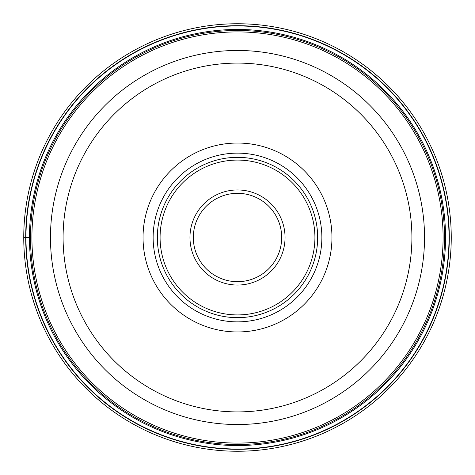 <?xml version="1.0" encoding="UTF-8"?>
<svg xmlns="http://www.w3.org/2000/svg" width="475" height="475" viewBox="0 0 475 475"><rect width="100%" height="100%" fill="white"/><g stroke="black" fill="none" stroke-linecap="round" stroke-linejoin="round"><path stroke-width="0.71" d="M23.75 237.5A213.75 213.75 0 0 1 237.5 23.75A213.75 213.75 0 0 1 451.25 237.5A213.75 213.75 0 0 1 237.5 451.25A213.75 213.75 0 0 1 23.75 237.5A213.75 213.75 0 0 1 237.5 23.75A213.75 213.75 0 0 1 451.25 237.5A213.75 213.75 0 0 1 237.5 451.25A213.75 213.75 0 0 1 23.75 237.5L30.483 237.5A207.017 207.017 0 0 1 237.565 30.483A207.017 207.017 0 0 1 444.517 237.631A207.017 207.017 0 0 1 237.435 444.517A207.017 207.017 0 0 1 30.483 237.369A207.017 207.017 0 0 1 237.565 30.483A207.017 207.017 0 0 1 444.517 237.631A207.017 207.017 0 0 1 237.435 444.517A207.017 207.017 0 0 1 30.483 237.5M449.029 237.5A211.529 211.529 0 0 0 237.5 25.971A211.529 211.529 0 0 0 25.971 237.5A211.529 211.529 0 0 0 237.5 449.029A211.529 211.529 0 0 0 449.029 237.5M424.531 237.5A187.031 187.031 0 0 1 237.411 424.531A187.031 187.031 0 0 1 50.469 237.316A187.031 187.031 0 0 1 237.589 50.469A187.031 187.031 0 0 1 424.531 237.684A187.031 187.031 0 0 1 237.411 424.531A187.031 187.031 0 0 1 50.469 237.5M331.96 237.5A94.46 94.46 0 0 0 237.5 143.04A94.46 94.46 0 0 0 143.04 237.5A94.46 94.46 0 0 0 237.5 331.96A94.46 94.46 0 0 0 331.96 237.5M321.866 237.5A84.366 84.366 0 0 0 237.5 153.134A84.366 84.366 0 0 0 153.134 237.5A84.366 84.366 0 0 0 237.5 321.866A84.366 84.366 0 0 0 321.866 237.5A84.366 84.366 0 0 1 237.5 321.866A84.366 84.366 0 0 1 153.134 237.5A84.366 84.366 0 0 1 237.5 153.134A84.366 84.366 0 0 1 321.866 237.5M317.656 237.5A80.156 80.156 0 0 0 237.5 157.344A80.156 80.156 0 0 0 157.344 237.5A80.156 80.156 0 0 0 237.5 317.656A80.156 80.156 0 0 0 317.656 237.5M193.319 237.375A44.181 44.181 0 0 0 237.441 281.681A44.181 44.181 0 0 0 281.681 237.5A44.181 44.181 0 0 0 237.559 193.319A44.181 44.181 0 0 0 193.319 237.375M445.538 237.5A208.038 208.038 0 0 0 237.5 29.462A208.038 208.038 0 0 0 29.462 237.5A208.038 208.038 0 0 0 237.5 445.538A208.038 208.038 0 0 0 445.538 237.5M449.303 237.5A211.803 211.803 0 0 1 237.5 449.303A211.803 211.803 0 0 1 25.698 237.5A211.803 211.803 0 0 1 237.5 25.698A211.803 211.803 0 0 1 449.303 237.5M443.086 237.631A205.586 205.586 0 0 0 237.565 31.914A205.586 205.586 0 0 0 31.914 237.5A205.586 205.586 0 0 0 237.435 443.086A205.586 205.586 0 0 0 443.086 237.631M411.908 237.5A174.408 174.408 0 0 1 237.417 411.908A174.408 174.408 0 0 1 63.092 237.328A174.408 174.408 0 0 1 237.583 63.092A174.408 174.408 0 0 1 411.908 237.5M160.081 237.5A77.419 77.419 0 0 1 237.5 160.081A77.419 77.419 0 0 1 314.919 237.5A77.419 77.419 0 0 1 237.5 314.919A77.419 77.419 0 0 1 160.081 237.5M285.048 237.637A47.547 47.547 0 0 0 237.565 189.953A47.547 47.547 0 0 0 189.953 237.5A47.547 47.547 0 0 0 237.435 285.048A47.547 47.547 0 0 0 285.048 237.637M193.319 237.5A44.181 44.181 0 0 0 237.441 281.681A44.181 44.181 0 0 0 281.681 237.5"/></g></svg>
